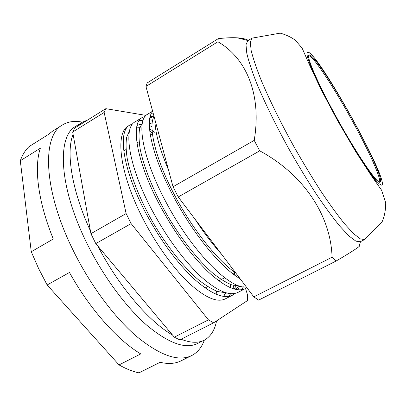 <?xml version="1.0" encoding="UTF-8"?>
<svg xmlns="http://www.w3.org/2000/svg" width="406" height="406" viewBox="0 0 406 406"><rect width="100%" height="100%" fill="white"/><g stroke="black" fill="none" stroke-linecap="round" stroke-linejoin="round"><path stroke-width="0.61" d="M216.576 320.882C214.723 330.322 210.572 336.767 204.132 340.208L197.397 343.567C185.481 349.419 168.597 343.293 146.744 325.191C125.637 306.753 102.748 275.71 86.62 242.707C58.535 185.902 57.048 135.878 75.81 126.271L82.195 122.292L87.62 120.019M216.459 291.087L216.936 294.614M204.132 340.208C198.179 343.243 190.485 342.923 181.056 339.254M172.504 335.016C149.322 321.963 118.958 286.763 97.851 246.061M90.431 230.912C71.578 189.947 65.879 152.214 73.085 134.279M77.708 126.19L82.195 122.292M204.365 340.091C201.726 347.399 197.483 352.57 191.622 355.6C178.615 361.99 160.36 355.671 136.852 336.655C114.147 317.243 89.63 284.281 72.552 249.122C42.848 188.668 42.158 135.442 62.534 124.901C68.188 121.495 74.816 120.582 82.418 122.155M191.622 355.6L180.959 360.883C175.29 363.735 168.338 364.212 160.111 362.309L138.984 372.855C132.813 371.571 126.164 368.927 119.034 364.918L140.745 353.91C117.72 340.258 89.944 309.316 69.462 272.477L47.137 284.971L38.58 268.462L31.262 251.756L20.3 160.725C22.452 154.828 25.345 150.134 28.978 146.652L48.309 134.523L52.455 131.229L62.534 124.901M119.034 364.918L47.137 284.971M31.262 251.756L53.298 239.002C37.905 201.457 33.896 167.292 40.336 148.236L20.3 160.725M354.199 122.338C335.326 87.62 312.417 52.724 309.047 54.972C306.033 55.688 316.655 80.997 334.265 113.269C355.154 151.864 377.89 185.293 380.173 182.091C383.31 180.609 370.622 152.265 354.199 122.338M360.3 241.753L355.94 241.184L349.119 236.099L339.974 226.355C332.818 217.611 324.881 206.801 316.167 193.926C307.195 180.097 298.212 165.298 289.219 149.525C276.044 125.698 264.636 102.393 256.587 83.027C251.872 70.969 248.599 61.022 246.772 53.186L246.006 44.711L247.802 40.701L251.943 38.154L250.269 42.097L251.162 50.511C253.07 58.312 256.419 68.233 261.205 80.281C269.361 99.632 280.84 122.947 294.051 146.825C303.054 162.628 312.031 177.468 320.984 191.348C329.667 204.274 337.559 215.134 344.653 223.934L353.697 233.76L360.401 238.921L364.634 239.555L360.3 241.753M248.365 40.351C245.671 38.946 241.996 38.103 237.337 37.819C231.917 37.519 225.548 37.804 218.235 38.677L217.895 41.757C245.909 57.83 261.987 93.964 254.212 140.369L259.728 150.839C304.439 174.93 330.92 216.352 332.062 257.221L336.127 261.028C348.15 253.983 355.773 249.182 358.99 246.635L359.254 246.412M336.127 261.028L258.617 300.125L253.821 296.872L332.062 257.221M253.821 296.872L178.224 196.961L173.037 186.755L145.957 86.468L147.16 82.936L218.235 38.677M145.957 86.468L217.895 41.757M178.224 196.961L259.728 150.839M173.037 186.755L254.212 140.369M132.716 123.901L129.798 125.084C117.461 131.067 122.556 169.606 146.261 213.932C160.888 240.951 176.93 262.707 194.388 279.196C211.15 294.015 223.848 299.344 232.486 295.198L235.069 293.416M237.962 289.793L239.662 286.007M129.798 125.084L128.423 125.921C115.177 132.422 119.146 171.652 141.811 216.454C154.803 242.397 172.377 267.153 188.222 282.373C204.609 297.436 216.941 302.952 225.218 298.917L232.486 295.198M228.553 296.446L230.694 293.69M232.948 288.671L233.78 285.464M234.688 275.151L234.622 272.578M195.012 219.149C203.629 232.435 212.46 244.107 221.509 254.166M152.727 111.543C144.186 119.684 151.798 156.356 174.347 198.026C193.885 234.866 221.843 268.539 240.032 278.653M152.631 111.178L147.419 114.35C135.99 119.765 142.186 157.98 166.257 202.609C191.764 251.035 229.715 289.559 246.31 286.951M145.089 116.456L142.105 117.588C130.397 123.175 136.264 161.492 160.218 206.025C174.991 233.181 191.003 255.135 208.242 271.893C224.767 286.971 237.145 292.538 245.371 288.595L246.858 287.676M135.056 121.881C122.988 127.697 128.408 166.135 152.225 210.557C166.912 237.632 182.939 259.47 200.31 276.075C216.966 291.006 229.532 296.436 237.992 292.376L245.371 288.6M241.357 289.788L243.443 286.839M154.96 119.821C154.884 131.701 159.401 148.423 168.51 169.987M153.158 113.142L151.605 113.122M151.671 116.989L150.195 116.613M151.996 124.175L149.337 122.8M142.963 120.699L139.121 120.541M213.642 322.811L179.802 339.883L174.311 337.168L95.791 243.6L90.929 233.673L126.129 213.556L131.128 223.605L208.44 319.872L213.642 322.811L247.635 300.465L247.604 295.152L245.539 288.509M153.595 116.669L150.337 116.121M146.043 115.4L105.844 108.666L104.159 112.452L126.129 213.556M224.731 296.558L223.899 294.923L226.441 292.939M229.74 287.418L230.608 284.484M90.929 233.673L72.679 132.016L74.714 128.052L105.844 108.666M72.679 132.016L104.159 112.452M95.791 243.6L131.128 223.605M174.311 337.168L208.44 319.872M154.737 132.315L149.494 128.646M142.08 124.921L137.578 123.759M152.209 132.787L149.758 131.245M139.989 127.337L136.715 127.139M129.56 130.818L126.728 137.045C125.753 142.562 125.89 149.575 127.144 158.091C130.681 176.245 139.867 199.559 153.392 223.224C167.003 246.305 183.365 266.838 198.235 279.627C205.329 285.245 211.876 289.229 217.88 291.579L225.721 292.736M233.978 288.991L236.216 285.905M238.835 277.937L238.951 277.222M152.61 120.242L149.575 119.816M142.435 122.749L139.628 128.606C138.685 133.939 138.882 140.836 140.217 149.306C143.947 167.465 153.448 191.16 167.287 215.347C181.193 238.941 197.803 259.992 212.607 272.964C219.656 278.653 226.112 282.652 231.973 284.956L239.51 285.961M154.062 116.476C148.205 125.911 154.696 156.117 172.53 191.206C190.424 226.563 216.982 260.444 235.673 272.888M223.899 294.923L226.518 292.959M230.1 287.58L231.141 284.677M151.885 126.657L149.322 125.49M141.481 124.038L137.395 125.322M234.775 289.209L236.287 288.57L239.596 285.986M153.96 116.654L149.926 117.72M308.712 55.444L310.189 56.261C317.045 61.539 336.813 92.411 353.362 122.805C368.892 151.144 381.148 178.183 379.6 182.127M376.875 181.533C375.017 179.959 372.332 176.788 368.826 172.012M381.681 185.187L379.174 183.872C376.555 181.284 373.023 176.894 368.562 170.698C358.995 156.934 345.816 135.178 333.696 113.01C324.612 96.131 317.487 81.784 312.31 69.969C309.463 63.087 307.677 57.951 306.951 54.551C306.829 52.212 307.677 51.638 309.494 52.831C324.876 64.341 389.892 183.065 381.681 185.187M248.015 40.57L237.337 37.819M360.528 241.641L358.99 246.635M364.634 239.555L381.939 222.194C384.487 216.505 385.741 210.003 385.7 202.695L381.569 190.17L371.277 175.585L355.514 151.316L337.564 120.587L321.055 89.472L308.946 63.676L302.145 48.172L295.401 40.285C291.041 37.093 285.971 34.713 280.186 33.145L251.943 38.154M142.105 117.588L135.061 121.881M152.321 133.767L150.296 134.975M139.096 141.694L136.949 142.978M126.022 149.53L123.754 150.89M234.957 272.401L232.633 273.614M224.701 277.745L218.788 280.825M207.679 286.616L205.101 287.955M234.952 289.255L236.287 288.57"/></g></svg>

